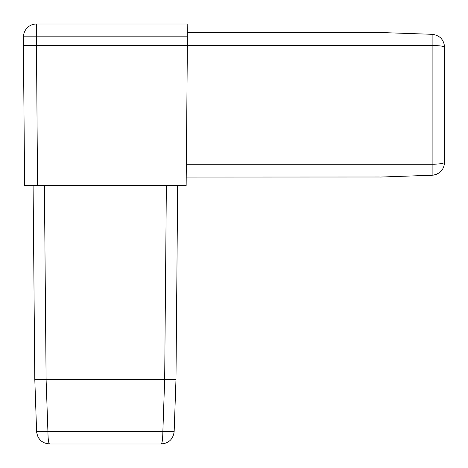 <?xml version="1.0" encoding="UTF-8"?>
<svg xmlns="http://www.w3.org/2000/svg" width="468" height="468" viewBox="0 0 468 468"><rect width="100%" height="100%" fill="white"/><g stroke="black" fill="none" stroke-linecap="round" stroke-linejoin="round"><path stroke-width="0.7" d="M380.004 44.513L379.987 45.519L187.375 45.525L186.153 185.539L24.623 185.539L23.4 45.525L187.375 45.525L187.258 32.491L379.998 32.514M380.01 176.998L186.223 177.062M432.128 175.243L433.643 175.096L432.128 175.243L432.128 45.49L379.987 45.519L379.987 164.256L432.128 164.256C439.762 164.104 443.921 163.461 444.6 162.326C443.921 169.937 439.768 174.242 432.128 175.243L379.987 177.062L379.987 164.256M379.987 45.519L379.987 32.491L432.128 34.31C439.762 35.305 443.921 39.61 444.6 47.227L444.571 163.192M436.79 174.195L435.527 174.658M432.128 34.31L432.128 45.49C439.739 45.618 443.898 46.197 444.6 47.227L444.6 162.326M444.079 162.864L443.658 163.051M442.447 163.391L440.985 163.665M439.955 163.806L436.72 164.098M435.263 164.18L433.713 164.233M44.214 442.845L49.532 443.992L161.244 443.992L49.532 443.992C48.573 443.284 48.034 439.13 47.917 431.519L162.858 431.519A11.308 0.392 2 0 0 174.16 431.519C173.172 439.148 168.866 443.301 161.244 443.992C162.197 443.307 162.735 439.148 162.858 431.519L162.841 433.14M162.794 434.637L162.729 436.141M162.49 439.276L162.367 440.365M161.682 443.506L161.483 443.845M36.767 433.081L36.615 431.519C37.604 439.148 41.909 443.307 49.532 443.992L48.695 443.962M39.23 438.873L38.54 437.867M37.668 436.188L37.118 434.661M36.615 431.519L34.796 379.378L36.615 431.519A11.308 0.392 -2 0 0 47.917 431.519L46.092 379.378L34.796 379.378L33.099 185.539M177.67 185.539L175.98 379.378L174.16 431.519M175.98 379.378L46.098 379.378L44.407 185.539M444.6 154.615L444.6 143.307M23.4 45.525L23.476 36.82A12.923 12.923 0 0 1 36.399 24.008L187.188 24.008L187.299 36.82L36.399 36.82L37.545 185.539M34.796 379.378L40.336 379.466M379.987 32.491L187.258 32.491L187.299 36.82M68.55 443.992L57.242 443.992L68.55 443.992M186.34 164.25L379.987 164.25M162.858 431.519L164.677 379.378L166.362 185.539M23.476 36.82L36.399 36.82L36.399 24.008M161.244 443.992L166.087 443.05L161.244 443.992"/></g></svg>
